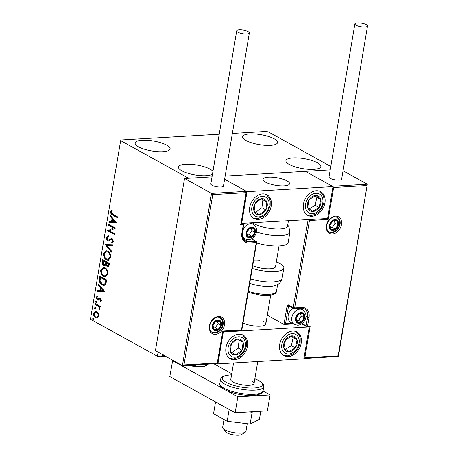<?xml version="1.0" encoding="UTF-8"?>
<svg xmlns="http://www.w3.org/2000/svg" width="458" height="458" viewBox="0 0 458 458"><rect width="100%" height="100%" fill="white"/><g stroke="black" fill="none" stroke-linecap="round" stroke-linejoin="round"><path stroke-width="0.69" d="M212.46 174.189A17.713 5.038 -170.4 0 1 198.549 175.414A17.713 5.038 -170.4 0 1 181.832 170.794A17.713 5.038 -170.4 0 1 178.471 167.01A17.713 5.038 -170.4 0 1 190.894 164.29A17.713 5.038 -170.4 0 1 210.033 169.128A17.713 5.038 -170.4 0 1 212.936 171.406M245.969 140.492A17.713 5.038 -170.4 0 1 242.608 136.707A17.713 5.038 -170.4 0 1 255.032 133.988A17.713 5.038 -170.4 0 1 274.17 138.826A17.713 5.038 -170.4 0 1 277.537 142.61A17.713 5.038 -170.4 0 1 265.108 145.329A17.713 5.038 -170.4 0 1 245.969 140.492M289.279 164.462A17.713 5.038 -170.4 0 1 285.918 160.678A17.713 5.038 -170.4 0 1 298.347 157.958A17.713 5.038 -170.4 0 1 317.486 162.802A17.713 5.038 -170.4 0 1 320.846 166.586A17.713 5.038 -170.4 0 1 308.417 169.3A17.713 5.038 -170.4 0 1 289.279 164.462M138.522 146.818A17.713 5.038 -170.4 0 1 135.156 143.033A17.713 5.038 -170.4 0 1 147.585 140.32A17.713 5.038 -170.4 0 1 166.723 145.157A17.713 5.038 -170.4 0 1 170.084 148.942A17.713 5.038 -170.4 0 1 157.661 151.661A17.713 5.038 -170.4 0 1 138.522 146.818M330.785 166.46L268.405 131.933L266.075 131.469L232.355 133.455M219.222 134.228L121.021 140.011L120.666 140.635L187.597 177.687L189.927 178.151L212.014 176.851L184.551 178.465L155.428 350.673L182.399 365.604L211.527 193.396L184.551 178.465M160.289 353.37L159.722 356.736L165.739 356.381M225.147 176.078L330.207 169.889L225.147 176.078M164.096 355.065L162.808 355.751M163.701 354.847L162.796 355.608L163.191 355.826L162.527 355.156L162.745 354.727M98.293 313.364L98.739 316.14L97.514 317.989L95.585 317.835C94.153 317.068 93.466 315.539 93.524 313.255L95.407 311.222L96.649 311.537L98.293 313.364M95.258 303.568L100.296 306.356L100.147 307.215L99.409 306.803L99.987 308.761L99.701 309.316L98.51 306.454L95.115 304.427L95.258 303.568M98.178 300.185L97.354 300.036L96.203 297.419L97.182 296.028L97.565 296.778L96.838 297.666L97.468 299.16L97.983 299.223L99.523 297.935L100.342 298.089L101.39 300.454L100.394 301.719L100.044 300.975L100.76 300.167L100.222 298.965L99.73 298.914L97.995 300.208M100.817 301.444L100.583 300.94L101.298 300.133L100.76 298.931L99.73 298.914M97.468 299.16L98.522 299.189L99.197 298.564L98.659 298.593M99.443 278.83L99.884 276.237L106.771 280.05L105.787 284.263L103.949 285.477L102.077 284.968C100.067 283.994 99.191 281.951 99.443 278.83L99.981 278.802L100.371 276.506M102.689 259.64L109.582 263.453L109.313 265.033L108.014 266.871L107.172 266.659L105.884 264.798L104.664 265.8L103.823 265.588C102.684 264.947 102.18 263.705 102.311 261.873L102.689 259.64M105.231 244.612L112.725 244.853L112.571 245.786L106.88 245.608L111.649 251.213L111.494 252.146L105.231 244.612M108.523 225.153L108.666 224.294L115.559 228.107L109.473 230.843L114.614 233.689L114.471 234.548L107.578 230.735L113.647 227.992L108.523 225.153L109.061 225.118L109.153 224.563M112.886 214.264L117.471 216.806L117.322 217.665L112.674 215.088C111.363 214.739 110.676 213.611 110.601 211.71L111.752 210.039L112.21 210.772L111.311 212.088L112.886 214.264M120.666 140.635L90.461 319.22L157.392 356.272L158.09 352.15M187.494 178.294L187.597 177.687M116.475 222.668L108.958 222.577L109.118 221.643L111.517 221.718L112.05 218.581L110.034 216.216L110.195 215.277L116.475 222.668M107.87 239.975L109.136 240.032L108.409 239.94L109.136 240.032L111.626 238.446L111.094 238.481L112.216 238.618L113.487 241.503L111.952 243.015L111.643 242.11L112.782 241.103L112.096 239.494L111.122 239.523L108.615 241.034L107.716 240.828C106.685 240.238 106.199 239.11 106.25 237.439L108.18 235.761L108.414 236.654L106.966 237.765L107.87 239.975L108.598 240.066L111.42 238.418M112.445 242.855L112.181 242.076L113.315 241.068L112.634 239.465L111.122 239.523M107.848 251.224C109.823 252.249 110.802 254.339 110.784 257.488L108.185 260.299L106.428 259.829C104.453 258.799 103.485 256.703 103.525 253.543L106.113 250.778L107.848 251.224M105.037 267.827C107.017 268.852 107.996 270.936 107.974 274.084L105.374 276.895L103.623 276.432C101.642 275.395 100.674 273.3 100.72 270.146L103.302 267.375L105.037 267.827M104.813 291.643L97.291 291.551L97.451 290.612L99.85 290.693L100.382 287.555L98.367 285.185L98.527 284.252L104.813 291.643M96.203 301.118L96.655 302.154L95.962 302.549L95.51 301.519L95.94 301.049M95.092 307.702L95.545 308.738L94.852 309.133L94.394 308.102L94.829 307.633M93.277 318.436L93.73 319.466L93.031 319.867L92.579 318.831L93.014 318.367M159.722 356.736L157.392 356.272M117.374 217.361L113.206 215.054C111.901 214.705 111.208 213.577 111.139 211.676L110.601 211.71M111.139 211.676L112.29 210.01M116.464 222.765L108.958 222.577M109.496 222.548L109.645 221.661M112.05 218.581L112.588 218.552L112.055 221.683L111.517 221.718M112.588 218.552L110.573 216.182L110.034 216.216M110.573 216.182L110.636 215.798M114.803 221.821L115.342 221.786L113.229 219.308L112.691 219.342L112.284 221.741L114.803 221.821L112.691 219.342M114.517 234.244L107.578 230.735M108.117 230.7L107.613 230.54M108.151 230.506L113.647 227.992M114.185 227.958L109.061 225.118M108.878 240.994L108.254 240.794C107.224 240.21 106.737 239.076 106.788 237.404L106.25 237.439M106.788 237.404L108.718 235.733M112.181 242.076L111.643 242.11M113.315 241.068L112.782 241.103M112.634 239.465L111.655 239.488M108.254 240.794L107.716 240.828M112.576 245.734L106.88 245.608M111.586 251.597L105.746 244.727L105.208 244.755M108.454 260.27L106.428 259.829M106.966 259.8C104.985 258.764 104.023 256.669 104.063 253.514L103.525 253.543M104.063 253.514L106.388 250.772M108.008 259.343L108.546 259.308L110.607 257.104C110.618 254.562 109.828 252.879 108.243 252.055L106.302 251.717L104.241 253.909C104.195 256.457 104.974 258.146 106.577 258.97L108.008 259.343L110.069 257.133C110.08 254.591 109.296 252.908 107.704 252.089L106.302 251.717M110.607 257.104L110.069 257.133M108.243 252.055L107.704 252.089M108.271 266.831L107.172 266.659M107.71 266.625L106.416 264.77L105.884 264.798M104.922 265.755L103.823 265.588M104.361 265.554C103.222 264.913 102.718 263.676 102.85 261.839L102.311 261.873M102.85 261.839L103.176 259.909M104.504 264.695L105.964 264.031L106.348 262.274L103.789 260.86L103.25 260.888L103.084 261.873L103.966 264.73L105.042 264.839M107.842 265.76L109.113 264.781L109.267 263.888L107.058 262.669L106.519 262.697L106.445 263.138L107.304 265.795L108.346 265.903M109.113 264.781L108.575 264.81L108.729 263.923L106.519 262.697M109.267 263.888L108.729 263.923M107.304 265.795L108.575 264.81M105.964 264.031L105.426 264.06L105.815 262.308L103.25 260.888M106.348 262.274L105.815 262.308M103.966 264.73L105.426 264.06M105.643 276.867L103.623 276.432M104.155 276.397C102.18 275.361 101.212 273.266 101.258 270.111L100.72 270.146M101.258 270.111L103.577 267.375M105.203 275.939L105.735 275.911L107.796 273.701C107.813 271.159 107.023 269.476 105.432 268.651L103.491 268.314L101.43 270.506C101.39 273.06 102.168 274.748 103.766 275.573L105.203 275.939L107.264 273.735C107.275 271.193 106.485 269.51 104.899 268.686L103.491 268.314M107.796 273.701L107.264 273.735M105.432 268.651L104.899 268.686M104.218 285.449L102.077 284.968M102.615 284.933C100.605 283.96 99.73 281.916 99.981 278.802M103.731 284.515L105.752 283.416L106.456 280.491L100.445 277.491L100.073 280.806L102.226 284.109L103.731 284.515L105.214 283.445L105.918 280.519L100.445 277.491M106.456 280.491L105.918 280.519M105.752 283.416L105.214 283.445M104.796 291.74L97.291 291.551M97.829 291.517L97.978 290.63M100.382 287.555L100.92 287.527L100.388 290.658L99.85 290.693M100.92 287.527L98.905 285.157L98.367 285.185M98.905 285.157L98.968 284.773M103.136 290.79L103.674 290.761L101.567 288.282L101.029 288.311L100.623 290.716L103.136 290.79L101.029 288.311M100.583 300.94L100.044 300.975M101.298 300.133L100.76 300.167M100.76 298.931L100.268 298.885L100.76 298.931M98.716 300.15L97.354 300.036M97.886 300.001L96.741 297.385L96.203 297.419M96.741 297.385L97.72 295.994M98.006 299.131L98.522 299.189L98.006 299.131M99.197 298.564L100.062 297.906M96.501 302.52L96.048 301.484L95.51 301.519M96.048 301.484L96.741 301.089M100.199 306.917L98.51 306.454M99.959 308.864L99.237 308.612M99.775 308.577L99.93 308.245L99.392 308.274M99.93 308.245L99.93 307.896M99.048 306.425L95.115 304.427M95.653 304.398L95.745 303.837M95.384 309.104L94.932 308.068L94.394 308.102M94.932 308.068L95.63 307.673M97.107 318.127L95.585 317.835M96.123 317.8C94.692 317.033 94.004 315.51 94.062 313.22L93.524 313.255M94.062 313.22L95.682 311.222M96.712 317.234L97.251 317.199L98.653 315.762C98.653 314.051 98.115 312.917 97.039 312.362L95.51 312.144L94.142 313.593C94.125 315.299 94.651 316.421 95.728 316.976L96.712 317.234L98.121 315.797C98.115 314.085 97.577 312.951 96.501 312.396L95.51 312.144M98.653 315.762L98.121 315.797M97.039 312.362L96.501 312.396M93.569 319.833L93.117 318.802L92.579 318.831M93.117 318.802L93.816 318.402M225.977 347.611A13.494 10.053 -61 0 1 243.261 335.17A13.494 10.053 -61 0 1 247.469 346.345A13.494 10.053 -61 0 1 230.191 358.786A13.494 10.053 -61 0 1 225.977 347.611M301.192 343.179A13.494 10.053 119 0 0 296.984 332.004A13.494 10.053 119 0 0 279.701 344.445A13.494 10.053 119 0 0 283.914 355.62A13.494 10.053 119 0 0 301.192 343.179M309.259 326.92L303.866 358.809L217.911 363.875L223.304 331.981L309.259 326.92L308.778 326.651M223.304 331.981L222.92 331.769M217.911 363.875L217.43 363.606M243.009 323.079A13.494 3.841 9.6 0 0 257.253 326.193A13.494 3.841 9.6 0 0 265.806 324.075A13.494 3.841 9.6 0 0 263.247 321.19M265.491 182.141A13.494 3.841 -170.4 0 1 262.926 179.255A13.494 3.841 -170.4 0 1 272.396 177.189A13.494 3.841 -170.4 0 1 286.977 180.876A13.494 3.841 -170.4 0 1 289.542 183.755A13.494 3.841 -170.4 0 1 280.073 185.828A13.494 3.841 -170.4 0 1 265.491 182.141M324.922 202.865A13.494 10.053 -61 0 1 307.644 215.306A13.494 10.053 -61 0 1 303.436 204.131A13.494 10.053 -61 0 1 320.715 191.69A13.494 10.053 -61 0 1 324.922 202.865M249.713 207.297A13.494 10.053 119 0 0 253.921 218.466A13.494 10.053 119 0 0 271.199 206.031A13.494 10.053 119 0 0 266.991 194.856A13.494 10.053 119 0 0 249.713 207.297M241.641 223.556L247.034 191.667L332.995 186.601L327.602 218.495L241.263 223.344M247.034 191.667L224.609 179.255L246.444 191.341L241.206 223.659M332.995 186.601L305.434 171.349L332.405 186.274L367.322 184.219L343.059 170.788M245.276 432.157L241.606 434.528A8.433 2.399 -170.4 0 1 239.774 435.1A8.433 2.399 -170.4 0 1 231.668 434.505A8.433 2.399 -170.4 0 1 225.725 431.842L223.04 428.396A11.811 3.361 9.6 0 0 231.359 432.123A11.811 3.361 9.6 0 0 242.711 432.959A11.811 3.361 9.6 0 0 245.276 432.157A11.811 3.361 9.6 0 0 245.969 431.264L247.24 423.73M285.821 185.696A13.494 3.841 9.6 0 0 289.542 183.755A13.494 3.841 9.6 0 0 281.521 178.757A13.494 3.841 9.6 0 0 266.648 177.32A13.494 3.841 9.6 0 0 262.926 179.255A13.494 3.841 9.6 0 0 270.953 184.259A13.494 3.841 9.6 0 0 285.821 185.696M224.002 419.499L222.68 427.325A11.811 3.361 9.6 0 0 223.04 428.396M293.469 323.938L283.96 324.43L267.306 315.213M303.929 358.442L304.833 357.807L338.141 355.843L338.199 356.427M338.141 355.843L367.322 184.219L338.428 356.427L303.917 358.511M310.226 325.913L308.944 326.646L307.015 326.754A1.013 0.613 -93.4 0 0 307.541 326.073L310.226 325.913L304.833 357.807M366.95 185.547L333.636 187.511L332.972 186.732M333.636 187.511L328.243 219.399L327.012 218.168M328.243 219.399L309.442 220.51L294.66 307.89A1.013 0.286 -170.4 0 1 293.263 307.61L288.54 304.994A2.027 1.219 -93.4 0 0 287.034 306.253L283.96 324.43L285.517 323.754L292.404 323.348M309.442 220.51L308.205 219.273M212.758 194.633L211.527 193.396L246.444 191.341L246.066 192.669L212.758 194.633L183.956 364.929L182.399 365.604L217.487 363.6L222.88 331.712M241.051 223.229L246.066 192.669M183.956 364.929L217.264 362.965L217.321 363.549M217.264 362.965L222.714 331.655M222.657 331.071L241.463 329.966L241.515 330.55M241.463 329.966L256.24 242.585A1.013 0.286 9.6 0 0 256.646 242.431L241.744 330.55L222.931 331.712M251.579 227.706A5.061 3.773 119 0 0 249.455 228.468A5.061 3.773 119 0 0 246.742 232.727A5.061 3.773 119 0 0 248.053 236.752A5.061 3.773 119 0 0 252.083 236.517A5.061 3.773 119 0 0 254.797 232.252A5.061 3.773 119 0 0 253.486 228.227A5.061 3.773 119 0 0 251.579 227.706M251.339 228.273L249.455 228.468L246.742 232.727L248.053 236.752L252.083 236.517L254.797 232.252L253.486 228.227L251.339 228.273M247.372 234.983L249.129 234.88L251.843 230.62L251.087 228.29M249.129 234.88L252.083 236.517M251.843 230.62L254.797 232.252M300.946 313.203A5.061 3.773 119 0 0 298.822 313.959A5.061 3.773 119 0 0 296.103 318.224A5.061 3.773 119 0 0 297.419 322.249A5.061 3.773 119 0 0 301.45 322.008A5.061 3.773 119 0 0 304.164 317.749A5.061 3.773 119 0 0 302.853 313.724A5.061 3.773 119 0 0 300.946 313.203M300.706 313.77L298.822 313.959L296.103 318.224L297.419 322.249L301.45 322.008L304.164 317.749L302.853 313.724L300.706 313.77M293.057 308.16A8.433 6.286 119 0 0 288.162 315.596A8.433 6.286 119 0 0 290.813 322.466L294.477 324.493A8.433 6.286 -61 0 1 292.301 315.757A8.433 6.286 -61 0 1 299.91 309.139A8.433 6.286 -61 0 1 302.646 309.734L299.927 308.228M296.738 320.48L298.496 320.377L301.209 316.112L300.454 313.787M298.496 320.377L301.45 322.008M301.209 316.112L304.164 317.749M334.746 220.281A5.061 3.773 119 0 0 332.623 221.042A5.061 3.773 119 0 0 329.903 225.302A5.061 3.773 119 0 0 331.22 229.326A5.061 3.773 119 0 0 335.25 229.092A5.061 3.773 119 0 0 337.964 224.826A5.061 3.773 119 0 0 336.653 220.802A5.061 3.773 119 0 0 334.746 220.281M334.506 220.848L332.623 221.042L329.903 225.302L331.22 229.326L335.25 229.092L337.964 224.826L336.653 220.802L334.506 220.848M330.539 227.557L332.296 227.454L335.01 223.195L334.254 220.865M332.296 227.454L335.25 229.092M335.01 223.195L337.964 224.826M217.779 320.629A5.061 3.773 119 0 0 215.655 321.384A5.061 3.773 119 0 0 212.941 325.649A5.061 3.773 119 0 0 214.252 329.674A5.061 3.773 119 0 0 218.283 329.434A5.061 3.773 119 0 0 220.996 325.174A5.061 3.773 119 0 0 219.685 321.15A5.061 3.773 119 0 0 217.779 320.629M217.539 321.195L215.655 321.384L212.941 325.649L214.252 329.674L218.283 329.434L220.996 325.174L219.685 321.15L217.539 321.195M213.571 327.905L215.329 327.802L218.042 323.537L217.287 321.213M215.329 327.802L218.283 329.434M218.042 323.537L220.996 325.174M285.643 350.702A8.433 6.286 119 0 0 288.729 351.796A8.433 6.286 119 0 0 295.33 347.845A8.433 6.286 119 0 0 297.047 339.859A8.433 6.286 119 0 0 292.164 335.834A8.433 6.286 119 0 0 285.563 339.784A8.433 6.286 119 0 0 283.846 347.765A8.433 6.286 119 0 0 285.643 350.702M286.158 349.706L288.729 351.796L295.33 347.845L297.047 339.859L292.164 335.834L285.563 339.784L283.846 347.765L286.158 349.706M285.523 349.179L291.397 345.664L293.109 337.683L291.374 336.246M291.397 345.664L295.33 347.845M293.109 337.683L297.047 339.859M309.379 210.388A8.433 6.286 119 0 0 312.465 211.481A8.433 6.286 119 0 0 319.066 207.526A8.433 6.286 119 0 0 320.783 199.545A8.433 6.286 119 0 0 315.894 195.514A8.433 6.286 119 0 0 309.293 199.465A8.433 6.286 119 0 0 307.581 207.451A8.433 6.286 119 0 0 309.379 210.388M309.889 209.392L312.465 211.481L319.066 207.526L320.783 199.545L315.894 195.514L309.293 199.465L307.581 207.451L309.889 209.392M309.253 208.865L315.127 205.344L316.844 197.364L315.104 195.932M315.127 205.344L319.066 207.526M316.844 197.364L320.783 199.545M257.911 200.203A8.433 6.286 119 0 0 255.072 203.415A8.433 6.286 119 0 0 254.098 211.356A8.433 6.286 119 0 0 259.48 214.602A8.433 6.286 119 0 0 265.84 209.907A8.433 6.286 119 0 0 266.814 201.972A8.433 6.286 119 0 0 261.432 198.72A8.433 6.286 119 0 0 257.911 200.203M258.123 200.993L255.072 203.415L254.098 211.356L259.48 214.602L265.84 209.907L266.814 201.972L261.432 198.72L258.123 200.993M255.684 212.317L261.902 207.732L262.881 199.791L261.278 198.824M261.902 207.732L265.84 209.907M262.881 199.791L266.814 201.972M234.181 340.523A8.433 6.286 119 0 0 231.342 343.729A8.433 6.286 119 0 0 230.363 351.67A8.433 6.286 119 0 0 235.744 354.916A8.433 6.286 119 0 0 242.105 350.227A8.433 6.286 119 0 0 243.084 342.286A8.433 6.286 119 0 0 237.702 339.04A8.433 6.286 119 0 0 234.181 340.523M234.387 341.313L231.342 343.729L230.363 351.67L235.744 354.916L242.105 350.227L243.084 342.286L237.702 339.04L234.387 341.313M231.948 352.631L238.171 348.046L239.145 340.105L237.542 339.143M238.171 348.046L242.105 350.227M239.145 340.105L243.084 342.286M253.44 223.229A18.555 5.278 9.6 0 0 254.448 223.836A18.555 5.278 9.6 0 0 274.497 228.903A18.555 5.278 9.6 0 0 287.521 226.057L288.408 220.802M256.554 242.975A21.927 6.24 9.6 0 0 288.145 242.568L289.908 232.143A21.927 6.24 -170.4 0 1 278.103 235.641A21.927 6.24 -170.4 0 1 256.4 231.925M250.48 278.905A21.927 6.24 9.6 0 0 264.667 281.699A21.927 6.24 9.6 0 0 282.071 278.498C280.794 283.267 277.903 284.309 277.783 284.441L274.754 285.695A18.555 5.278 -170.4 0 1 263.087 286.164A18.555 5.278 -170.4 0 1 249.725 283.37M279.014 246.009L275.516 266.671A13.494 3.841 -170.4 0 1 264.81 268.64A13.494 3.841 -170.4 0 1 252.719 265.68M253.658 260.11A13.494 3.841 -170.4 0 1 259.612 260.201M276.334 261.821A21.927 6.24 -170.4 0 1 283.834 268.079A21.927 6.24 -170.4 0 1 266.43 271.273A21.927 6.24 -170.4 0 1 252.244 268.485M356.118 25.253A6.412 1.826 9.6 0 0 363.045 27.005A6.412 1.826 9.6 0 0 367.539 26.02A6.412 1.826 9.6 0 0 366.326 24.652A6.412 1.826 9.6 0 0 359.398 22.9A6.412 1.826 9.6 0 0 354.898 23.885A6.412 1.826 9.6 0 0 356.118 25.253M354.898 23.885L329.01 176.954A6.412 1.826 9.6 0 0 330.229 178.328A6.412 1.826 9.6 0 0 337.151 180.08A6.412 1.826 9.6 0 0 341.651 179.095L367.539 26.02M246.77 33.984A6.412 1.826 9.6 0 0 249.347 32.982A6.412 1.826 9.6 0 0 246.026 30.755A6.412 1.826 9.6 0 0 239.288 29.844A6.412 1.826 9.6 0 0 236.706 30.846A6.412 1.826 9.6 0 0 240.032 33.079A6.412 1.826 9.6 0 0 246.77 33.984M236.706 30.846L210.817 183.921A6.412 1.826 9.6 0 0 214.144 186.148A6.412 1.826 9.6 0 0 220.876 187.059A6.412 1.826 9.6 0 0 223.458 186.057L249.347 32.982M253.268 411.702L252.118 412.286L250.12 424.085L259.417 419.362L260.791 411.261M252.118 412.286L249.284 411.937M227.185 421.263L229.177 409.463L215.541 401.912L213.542 413.711L227.185 421.263L250.12 424.085M263.035 391.023L270.088 394.928L267.392 410.872L235.154 412.772L169.798 376.596L172.723 360.251M270.088 394.928L237.851 396.823L227.157 390.903M224.117 389.226L172.494 360.646M213.88 363.818L231.748 373.705M206.827 365.055A14.341 4.082 -170.4 0 1 188.433 365.312M235.154 412.772L237.851 396.823M251.814 380.907A11.811 3.361 -170.4 0 1 254.058 383.426A11.811 3.361 -170.4 0 1 245.774 385.241A11.811 3.361 -170.4 0 1 233.013 382.012A11.811 3.361 -170.4 0 1 230.775 379.487L233.569 362.954M204.257 366.251L206.518 365.175A15.183 4.322 9.6 0 0 207.182 364.82L206.083 365.536A14.169 4.03 -170.4 0 1 204.257 366.251L197.375 366.658A14.169 4.03 -170.4 0 1 188.599 365.307M206.673 364.242L206.518 365.175M195.6 364.894L195.44 365.822L197.375 366.658M191.066 365.158A15.183 4.322 9.6 0 0 195.44 365.822M207.182 364.82A15.183 4.322 9.6 0 0 207.875 364.167M113.206 215.054L112.674 215.088M110.475 239.219L109.937 239.253M106.279 262.709L105.741 262.743M106.365 281.052L105.827 281.08M97.342 305.331L96.804 305.366M335.445 216.136A9.446 7.036 -61 0 1 341.456 224.62A9.446 7.036 -61 0 1 332.422 233.992A9.446 7.036 -61 0 1 326.411 225.508A9.446 7.036 -61 0 1 335.445 216.136M331.998 232.71A8.433 6.286 119 0 0 339.601 226.097A8.433 6.286 119 0 0 337.431 217.361L334.913 216.817C329.279 216.811 322.936 227.769 329.262 232.12A8.433 6.286 119 0 0 331.998 232.71M288.54 304.994A1.013 0.756 119 0 0 288.855 305.83L293.584 308.446A1.013 1.013 0 0 0 294.133 308.572A1.013 0.613 -93.4 0 1 293.91 308.52A1.013 0.756 -61 0 1 293.263 307.61L308.142 219.64M301.164 308.091A1.013 0.613 -93.4 0 0 301.381 308.142L294.133 308.572A1.013 0.613 -93.4 0 0 294.66 307.89L301.914 307.461A11.135 8.296 -61 0 1 309.001 317.463L307.541 326.073A1.013 0.286 9.6 0 1 306.144 325.793L307.604 317.182A10.122 7.54 119 0 0 304.444 308.801L301.381 308.142A1.013 0.613 -93.4 0 0 301.914 307.461M305.904 316.243L307.604 317.182A1.013 0.286 9.6 0 0 309.001 317.463M301.793 308.131A10.122 7.54 -61 0 1 302.549 309.682M302.074 323.537L306.144 325.793A1.013 0.756 119 0 0 306.791 326.703A1.013 0.613 -93.4 0 0 307.015 326.754A1.013 1.013 0 0 1 306.459 326.634L301.736 324.018A1.013 0.756 -61 0 1 301.587 323.892M289.96 306.442L288.431 306.534L285.517 323.754M300.557 308.577A9.108 6.79 119 0 0 300.299 308.211M287.034 306.253A1.013 0.286 9.6 0 0 288.431 306.534A1.013 0.613 86.6 0 1 288.901 305.858M215.46 334.34A9.446 7.036 -61 0 1 209.449 325.856A9.446 7.036 -61 0 1 218.477 316.484A9.446 7.036 -61 0 1 224.489 324.968A9.446 7.036 -61 0 1 215.46 334.34M212.294 332.462A8.433 6.286 119 0 0 215.031 333.058A8.433 6.286 119 0 0 222.634 326.44A8.433 6.286 119 0 0 220.464 317.703L217.945 317.165C211.785 317.045 206.255 329.245 212.294 332.462M245.179 239.036L243.833 239.116L248.562 241.732L255.81 241.303A1.013 0.613 86.6 0 1 256.24 242.585L248.986 243.015A11.135 8.296 -61 0 1 241.904 233.013L243.358 224.403L240.673 224.563M256.646 242.431A1.013 1.013 0 0 0 256.142 241.372A1.013 0.756 -61 0 0 255.81 241.303L251.425 238.876M241.904 233.013A1.013 0.286 -170.4 0 0 242.311 232.853C241.801 237.462 243.278 239.059 243.341 239.191L245.276 241.017A10.122 7.54 119 0 0 248.562 241.732A1.013 0.613 86.6 0 1 248.986 243.015M243.387 238.046A1.013 0.613 -93.4 0 0 243.833 239.116A10.122 7.54 -61 0 1 243.301 239.128M252.919 224.042L253.114 222.88M242.666 237.828A9.108 6.79 119 0 0 243.021 237.845M243.232 223.464A1.013 0.613 86.6 0 1 243.358 224.403A1.013 0.286 -170.4 0 0 243.77 224.243A1.013 1.013 0 0 0 243.559 223.441M251.688 227.071A5.736 4.271 119 0 0 246.204 232.761A5.736 4.271 119 0 0 249.85 237.914A5.736 4.271 119 0 0 255.335 232.223A5.736 4.271 119 0 0 251.688 227.071M242.585 237.599L245.11 238.996A8.433 6.286 -61 0 1 242.935 230.26A8.433 6.286 -61 0 1 250.543 223.647A8.433 6.286 -61 0 1 253.28 224.237L251.041 223M301.049 312.562A5.736 4.271 119 0 0 295.57 318.253A5.736 4.271 119 0 0 299.217 323.405A5.736 4.271 119 0 0 304.702 317.715A5.736 4.271 119 0 0 301.049 312.562M334.85 219.645A5.736 4.271 119 0 0 329.371 225.336A5.736 4.271 119 0 0 333.018 230.489A5.736 4.271 119 0 0 338.502 224.798A5.736 4.271 119 0 0 334.85 219.645M217.888 319.987A5.736 4.271 119 0 0 212.403 325.678A5.736 4.271 119 0 0 216.05 330.831A5.736 4.271 119 0 0 221.535 325.14A5.736 4.271 119 0 0 217.888 319.987M284.304 352.631A10.797 8.044 119 0 0 296.698 348.973A10.797 8.044 119 0 0 296.595 334.993A10.797 8.044 119 0 0 284.195 338.657A10.797 8.044 119 0 0 284.304 352.631M308.034 212.317A10.797 8.044 119 0 0 320.434 208.653A10.797 8.044 119 0 0 320.325 194.679A10.797 8.044 119 0 0 307.931 198.337A10.797 8.044 119 0 0 308.034 212.317M257.201 198.394A10.797 8.044 119 0 0 252.318 212.667A10.797 8.044 119 0 0 263.711 214.928A10.797 8.044 119 0 0 268.594 200.656A10.797 8.044 119 0 0 257.201 198.394M233.466 338.714A10.797 8.044 119 0 0 228.582 352.986A10.797 8.044 119 0 0 239.981 355.248A10.797 8.044 119 0 0 244.864 340.975A10.797 8.044 119 0 0 233.466 338.714M248.373 291.34A18.555 5.278 9.6 0 0 261.736 294.139A18.555 5.278 9.6 0 0 276.46 291.431C276.094 294.603 271.022 295.891 261.249 295.29L248.184 292.479M223.985 388.229A21.927 6.24 9.6 0 0 247.681 394.218A21.927 6.24 9.6 0 0 263.064 390.857C263.527 392.958 260.344 394.475 253.514 395.409C242.7 395.66 233.03 393.731 224.512 389.626C218.935 386.1 219.966 384.96 219.823 383.541A21.927 6.24 9.6 0 0 223.985 388.229M231.553 374.879A20.244 5.759 9.6 0 0 226.298 382.407A20.244 5.759 9.6 0 0 254.224 387.995A20.244 5.759 9.6 0 0 258.53 380.506A20.244 5.759 9.6 0 0 254.837 378.818M263.064 390.857L263.768 386.712A21.927 6.24 -170.4 0 1 248.379 390.073A21.927 6.24 -170.4 0 1 224.683 384.079A21.927 6.24 -170.4 0 1 220.521 379.396L219.823 383.541M108.38 240.101L108.918 240.066M111.586 239.368L112.124 239.334M99.896 298.885L100.434 298.851M97.835 299.251L98.373 299.223M254.058 383.426L257.762 361.528M270.689 295.198L265.806 324.075M242.311 232.853L243.77 224.243M253.497 222.857L253.268 224.231M251.528 238.818L256.142 241.372M245.11 238.996L248.436 239.734C254.299 239.271 260.716 230.219 253.28 224.237M294.477 324.493L297.803 325.232C303.665 324.768 310.083 315.711 302.646 309.734M328.821 231.84L331.603 232.309L334.397 231.548L337.231 229.332L338.422 227.643L339.309 225.565L339.704 222.353L339.206 220.035L336.962 217.138M211.859 332.187L214.636 332.657L217.436 331.89L220.264 329.674L221.454 327.985L222.342 325.907L222.737 322.695L222.239 320.382L219.995 317.48M283.176 355.156L287.635 355.814L292.078 354.429L294.78 352.528L298.255 348.177L300.122 342.922L300.196 338.496L299.194 335.199L296.2 331.632M306.912 214.842L311.366 215.5L315.814 214.115L318.51 212.214L321.985 207.863L323.858 202.602L323.932 198.177L322.93 194.885L319.93 191.312M253.188 218.008L257.511 218.678L263.739 216.228L268.274 211.006L270.151 205.665L270.191 201.245L269.109 197.862L266.207 194.478M229.452 358.322L233.775 358.992L240.009 356.547L244.538 351.326L246.415 345.985L246.461 341.565L245.379 338.181L242.477 334.798M289.908 232.143L288.775 226.447L287.698 224.987M276.46 291.431L277.628 284.533M282.071 278.498L283.834 268.079M263.768 386.712C263.631 385.27 264.627 384.13 259.079 380.627L254.854 378.714M231.571 374.776L225.548 375.486L222.388 376.774L221.065 378.045L220.521 379.396"/></g></svg>
